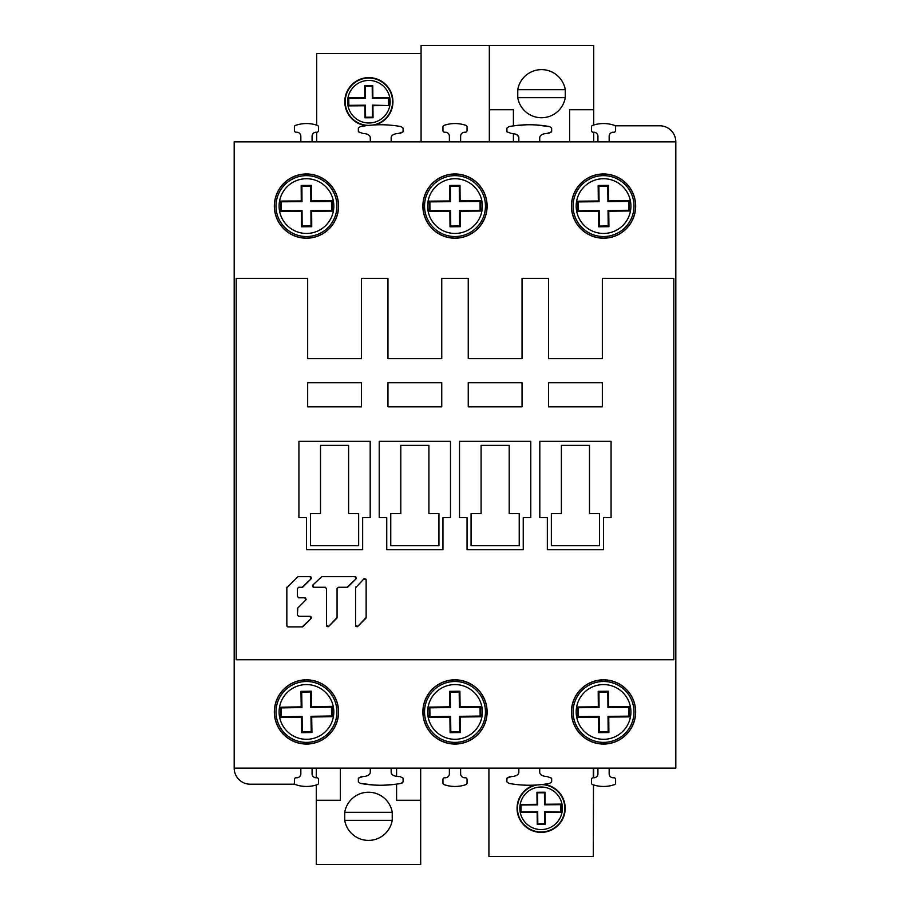 <?xml version="1.0" encoding="UTF-8"?>
<svg xmlns="http://www.w3.org/2000/svg" width="910" height="910" viewBox="0 0 910 910"><rect width="100%" height="100%" fill="white"/><g stroke="black" fill="none" stroke-linecap="round" stroke-linejoin="round"><path stroke-width="1.36" d="M348.61 513.615L348.61 445.365L320.513 445.365L320.513 513.615L310.469 513.615L310.469 545.727L358.642 545.727L358.642 513.615L348.61 513.615M428.906 513.615L428.906 445.365L400.798 445.365L400.798 513.615L390.765 513.615L390.765 545.727L438.938 545.727L438.938 513.615L428.906 513.615M509.202 513.615L509.202 445.365L481.094 445.365L481.094 513.615L471.061 513.615L471.061 545.727L519.235 545.727L519.235 513.615L509.202 513.615M589.487 513.615L589.487 445.365L561.39 445.365L561.39 513.615L551.358 513.615L551.358 545.727L599.531 545.727L599.531 513.615L589.487 513.615M368.482 792.235A24.092 24.092 0 0 1 392.233 812.312L392.233 820.342A24.092 24.092 0 0 1 344.731 820.342L344.731 812.312A24.092 24.092 0 0 1 368.482 792.235M344.731 812.312L392.233 812.312M392.233 820.342L344.731 820.342M565.269 97.677L517.767 97.677L517.767 89.68L565.269 89.68L565.269 97.677A24.092 24.092 0 0 1 517.767 97.677M517.767 89.68A24.092 24.092 0 0 1 565.269 89.68M356.97 626.751A1.319 1.319 180 0 0 357.823 626.364L365.752 618.436A1.319 1.319 180 0 0 366.138 617.503L366.138 579.863A1.319 1.319 180 0 0 365.843 579.022M355.821 587.007A1.319 1.319 180 0 0 355.571 587.792L363.886 578.931L366.138 579.863L366.138 617.503L357.823 626.364L355.571 625.432A1.319 1.319 180 0 0 355.89 626.296M364.683 578.544A1.319 1.319 180 0 0 363.954 578.862M366.138 579.852A1.319 1.319 180 0 0 365.877 579.067A1.319 1.319 0 0 1 366.138 579.852L366.138 617.492M325.359 587.257A1.319 1.319 180 0 0 325.166 587.246L326.485 588.565L326.485 625.432A1.319 1.319 180 0 0 326.815 626.296M327.896 626.751A1.319 1.319 180 0 0 328.749 626.364L336.677 618.436A1.319 1.319 180 0 0 337.064 617.503L337.064 588.565L337.064 617.503L328.749 626.364L326.485 625.432L326.485 588.565M312.96 586.916A1.319 1.319 180 0 0 313.825 587.246L325.166 587.246L313.825 587.246L312.892 584.993L321.753 576.667L355.025 576.667L355.958 578.931A1.319 1.319 180 0 0 356.333 578.1M312.824 585.05A1.319 1.319 180 0 0 312.505 585.801A1.319 1.319 0 0 1 312.744 585.153A1.319 1.319 180 0 0 312.505 585.79M355.855 576.963A1.319 1.319 180 0 0 355.139 576.678M348.029 586.859L355.958 578.919L347.085 587.246A1.319 1.319 180 0 0 348.029 586.859L348.029 586.859M337.064 617.492L337.064 588.565L338.384 587.246L347.085 587.246L338.384 587.246A1.319 1.319 180 0 0 338.201 587.257M297.672 608.153A1.319 1.319 180 0 1 297.798 608.005L305.726 600.077L297.798 608.005L297.411 615.001L297.411 608.938L297.411 615.001L298.73 616.32L310.083 616.32L311.015 618.572A1.319 1.319 180 0 0 311.402 617.754M310.924 616.616A1.319 1.319 180 0 0 310.208 616.32M303.087 626.501L311.015 618.572L302.154 626.899A1.319 1.319 180 0 0 303.087 626.501L303.087 626.512M288.163 626.888L302.154 626.888L288.163 626.899L286.843 625.568A1.319 1.319 180 0 0 288.163 626.888L288.163 626.899M287.105 587.007A1.319 1.319 180 0 0 286.843 587.792L297.957 576.667L310.083 576.667L311.015 578.931A1.319 1.319 180 0 0 311.402 578.1M310.924 576.963A1.319 1.319 180 0 0 310.196 576.678M303.087 586.859L311.015 578.919L302.154 587.246A1.319 1.319 180 0 0 303.087 586.859L303.087 586.859M306.113 599.144L305.726 600.077L304.793 597.813L298.73 597.813L297.411 596.494L297.411 588.565L298.73 587.246L302.154 587.246L298.73 587.246A1.319 1.319 180 0 0 298.548 587.257M305.726 600.077L305.726 600.077A1.319 1.319 180 0 0 306.113 599.258M305.635 598.109A1.319 1.319 180 0 0 304.918 597.824M675.812 768.142L234.188 768.142L234.188 141.858L675.812 141.858L675.812 768.142L609.165 768.142L609.165 773.762A4.015 4.015 0 0 0 613.181 777.777L613.977 777.777A1.604 1.604 0 0 1 615.592 779.392L615.592 783.089A1.604 1.604 0 0 1 614.512 784.602A33.249 33.249 0 0 1 592.581 784.602A1.604 1.604 0 0 1 591.5 783.089L591.5 779.392A1.604 1.604 0 0 1 593.104 777.777L593.911 777.777A4.015 4.015 0 0 0 597.927 773.762L597.927 768.142L593.707 768.142L593.582 777.777M603.546 173.969A32.123 32.123 0 0 0 571.423 206.092A32.123 32.123 0 0 0 603.546 238.204A32.123 32.123 0 0 0 635.658 206.092A32.123 32.123 0 0 0 603.546 173.969M455 173.969A32.123 32.123 0 0 0 422.877 206.092A32.123 32.123 0 0 0 455 238.204A32.123 32.123 0 0 0 487.123 206.092A32.123 32.123 0 0 0 455 173.969M306.454 173.969A32.123 32.123 0 0 0 274.342 206.092A32.123 32.123 0 0 0 306.454 238.204A32.123 32.123 0 0 0 338.577 206.092A32.123 32.123 0 0 0 306.454 173.969M603.546 744.062A32.123 32.123 0 0 0 635.658 711.938A32.123 32.123 0 0 0 603.546 679.827A32.123 32.123 0 0 0 571.423 711.938A32.123 32.123 0 0 0 603.546 744.062M455 744.062A32.123 32.123 0 0 0 487.123 711.938A32.123 32.123 0 0 0 455 679.827A32.123 32.123 0 0 0 422.877 711.938A32.123 32.123 0 0 0 455 744.062M306.454 744.062A32.123 32.123 0 0 0 338.577 711.938A32.123 32.123 0 0 0 306.454 679.827A32.123 32.123 0 0 0 274.342 711.938A32.123 32.123 0 0 0 306.454 744.062M236.202 278.358L236.202 659.75L673.798 659.75L673.798 278.358L602.34 278.358L602.34 358.642L548.548 358.642L548.548 278.358L522.044 278.358L522.044 358.642L468.252 358.642L468.252 278.358L441.748 278.358L441.748 358.642L387.956 358.642L387.956 278.358L361.452 278.358L361.452 358.642L307.66 358.642L307.66 278.358L236.202 278.358M548.548 382.735L548.548 406.827L602.34 406.827L602.34 382.735L548.548 382.735M468.252 382.735L468.252 406.827L522.044 406.827L522.044 382.735L468.252 382.735M387.956 382.735L387.956 406.827L441.748 406.827L441.748 382.735L387.956 382.735M307.66 382.735L307.66 406.827L361.452 406.827L361.452 382.735L307.66 382.735M539.812 517.631L547.342 517.631L547.342 549.742L603.546 549.742L603.546 517.631L611.076 517.631L611.076 441.35L539.812 441.35L539.812 517.631M459.516 517.631L467.046 517.631L467.046 549.742L523.25 549.742L523.25 517.631L530.78 517.631L530.78 441.35L459.516 441.35L459.516 517.631M379.22 517.631L386.75 517.631L386.75 549.742L442.954 549.742L442.954 517.631L450.484 517.631L450.484 441.35L379.22 441.35L379.22 517.631M298.924 517.631L306.454 517.631L306.454 549.742L362.658 549.742L362.658 517.631L370.188 517.631L370.188 441.35L298.924 441.35L298.924 517.631M355.571 625.432L355.571 587.792M356.333 577.998L355.958 578.931M312.505 585.926L312.892 584.993M297.411 588.565L297.411 596.494L297.411 588.565M311.402 577.998L311.015 578.931M286.843 625.568L286.843 587.792M311.402 617.64L311.015 618.572M460.619 141.858L460.619 136.238A4.015 4.015 0 0 1 464.635 132.223L465.442 132.223A1.604 1.604 0 0 0 467.046 130.608L467.046 126.911A1.604 1.604 0 0 0 465.965 125.398A33.249 33.249 0 0 0 444.034 125.398A1.604 1.604 0 0 0 442.954 126.911L442.954 130.608A1.604 1.604 0 0 0 444.558 132.223L445.365 132.223A4.015 4.015 0 0 1 449.381 136.238L449.381 141.858M312.073 141.858L312.073 136.238A4.015 4.015 0 0 1 316.089 132.223L316.896 132.223A1.604 1.604 0 0 0 318.5 130.608L318.5 126.911A1.604 1.604 0 0 0 317.419 125.398A33.249 33.249 0 0 0 295.488 125.398A1.604 1.604 0 0 0 294.408 126.911L294.408 130.608A1.604 1.604 0 0 0 296.023 132.223L296.819 132.223A4.015 4.015 0 0 1 300.835 136.238L300.835 141.858M609.165 141.858L609.165 136.238A4.015 4.015 0 0 1 613.181 132.223L613.977 132.223A1.604 1.604 0 0 0 615.592 130.608L615.592 126.911A1.604 1.604 0 0 0 614.512 125.398A33.249 33.249 0 0 0 592.581 125.398A1.604 1.604 0 0 0 591.5 126.911L591.5 130.608A1.604 1.604 0 0 0 593.104 132.223L593.911 132.223A4.015 4.015 0 0 1 597.927 136.238L597.927 141.858M449.381 768.142L449.381 773.762A4.015 4.015 0 0 1 445.365 777.777L444.558 777.777A1.604 1.604 0 0 0 442.954 779.392L442.954 783.089A1.604 1.604 0 0 0 444.034 784.602A33.249 33.249 0 0 0 465.965 784.602A1.604 1.604 0 0 0 467.046 783.089L467.046 779.392A1.604 1.604 0 0 0 465.442 777.777L464.635 777.777A4.015 4.015 0 0 1 460.619 773.762L460.619 768.142M300.835 768.142L300.835 773.762A4.015 4.015 0 0 1 296.819 777.777L296.023 777.777A1.604 1.604 0 0 0 294.408 779.392L294.408 783.089A1.604 1.604 0 0 0 295.488 784.602A33.249 33.249 0 0 0 317.419 784.602A1.604 1.604 0 0 0 318.5 783.089L318.5 779.392A1.604 1.604 0 0 0 316.896 777.777L316.089 777.777A4.015 4.015 0 0 1 312.073 773.762L312.073 768.142M518.837 141.858L518.837 137.433C518.359 135.021 515.868 133.679 511.374 133.429L506.904 131.813L506.904 128.117L508.906 126.604C522.476 124.135 536.058 124.135 549.64 126.604L535.216 124.897M316.691 141.858L316.691 132.223M316.691 125.148L316.691 53.531L421.08 53.531L421.08 141.858M375.523 124.863A24.092 24.092 0 0 0 368.88 77.623A24.092 24.092 0 0 0 346.175 109.746A24.092 24.092 0 0 0 366.343 125.66M370.29 137.433C369.813 135.021 367.322 133.679 362.84 133.429C367.322 133.679 369.813 135.021 370.29 137.433L370.29 141.858M391.163 141.858L391.163 137.433C391.641 135.021 394.132 133.679 398.625 133.429L403.096 131.813L400.116 133.429M539.71 768.142L539.71 772.567C540.187 774.979 542.678 776.321 547.16 776.571C542.678 776.321 540.187 774.979 539.71 772.567M509.884 776.571L506.904 778.187L511.374 776.571C515.868 776.321 518.359 774.979 518.837 772.567L518.837 768.142M488.92 768.142L488.92 856.469L593.309 856.469L593.479 784.898M593.309 777.777L593.309 768.142L593.309 777.777M534.477 785.137A24.092 24.092 0 0 0 541.12 832.377A24.092 24.092 0 0 0 563.825 800.254A24.092 24.092 0 0 0 543.657 784.34M615.24 125.91A16.061 16.061 0 0 1 617.196 125.796L659.75 125.796A16.061 16.061 0 0 1 675.812 141.858M402.425 782.896L401.094 783.396C387.524 785.865 373.942 785.865 360.36 783.396L358.358 781.883L358.358 778.187L362.84 776.571C367.322 776.321 369.813 774.979 370.29 772.567L370.29 768.142M316.293 768.142L316.293 777.777M316.293 784.977L316.293 800.265L340.385 800.265L340.385 768.142M420.67 768.142L420.67 864.5L316.293 864.5L316.293 800.265M395.293 776.15L396.589 776.423L396.589 768.142M383.69 785.216L396.589 784.147L396.589 800.265L420.67 800.265M396.589 776.423L400.116 776.571L403.096 778.187L403.096 781.883L401.094 783.396L396.589 784.147M360.36 783.396L374.784 785.103M391.163 768.142L391.163 772.567C391.641 774.979 394.132 776.321 398.625 776.571M361.338 776.571L358.358 778.187M391.243 773.147L392.164 774.569M392.494 774.854L393.302 775.365M294.76 784.09A16.061 16.061 0 0 1 292.804 784.204L250.25 784.204A16.061 16.061 0 0 1 234.188 768.142M526.31 124.784L513.411 125.853L513.411 109.735L489.33 109.735L489.33 45.5L421.08 45.5L421.08 53.531M489.33 45.5L593.707 45.5L593.707 109.735L569.615 109.735L569.615 141.858M593.707 141.858L593.707 132.223M593.707 125.023L593.707 109.735M514.707 133.85L513.411 133.577L513.411 141.858M489.33 141.858L489.33 109.735M513.411 133.577L511.374 133.429M513.411 125.853L508.906 126.604L506.904 128.117M549.64 126.604L551.642 128.117L551.642 131.813L547.16 133.429C542.678 133.679 540.187 135.021 539.71 137.433L539.71 141.858M548.662 133.429L551.642 131.813M518.757 136.853L516.698 134.635M547.16 776.571L551.642 778.187L551.642 781.883L549.64 783.396C536.058 785.865 522.476 785.865 508.906 783.396L506.904 781.883L506.904 778.187M362.84 133.429L358.358 131.813L358.358 128.117L360.36 126.604C373.942 124.135 387.524 124.135 401.094 126.604L403.096 128.117L403.096 131.813M422.991 206.365A32.009 32.009 0 0 1 454.716 174.083A32.009 32.009 0 0 1 487.009 205.808A32.009 32.009 0 0 1 455.284 238.101A32.009 32.009 0 0 1 422.991 206.365M429.236 211.473L429.145 201.155L449.79 200.974L449.654 185.481L459.982 185.39L460.119 200.882L480.764 200.7L480.855 211.029L460.21 211.211L460.346 226.692L450.018 226.783L449.881 211.302L429.236 211.473L429.952 210.745L429.873 201.872L429.145 201.155M480.855 211.029L480.127 210.312L459.482 210.494L459.618 225.976L450.734 226.055L450.598 210.563L449.881 211.302M450.598 210.563L429.952 210.745M450.734 226.055L450.018 226.783M459.618 225.976L460.346 226.692M459.482 210.494L460.21 211.211M429.873 201.872L450.518 201.69L450.382 186.197L459.266 186.129L459.402 201.611L480.048 201.429L480.127 210.312M449.654 185.481L450.382 186.197M449.79 200.974L450.518 201.69M459.982 185.39L459.266 186.129M460.119 200.882L459.402 201.611M480.764 200.7L480.048 201.429M571.537 206.433A32.009 32.009 0 0 1 603.205 174.083A32.009 32.009 0 0 1 635.555 205.74A32.009 32.009 0 0 1 603.887 238.09A32.009 32.009 0 0 1 571.537 206.433M577.793 211.53L577.679 201.201L598.325 200.985L598.154 185.492L608.483 185.39L608.654 200.871L629.299 200.644L629.413 210.972L608.756 211.2L608.927 226.681L598.598 226.795L598.439 211.302L577.793 211.53L578.498 210.801L578.407 201.918L577.679 201.201M629.413 210.972L628.685 210.255L608.028 210.483L608.198 225.964L599.315 226.067L599.155 210.574L598.439 211.302M599.155 210.574L578.498 210.801M599.315 226.067L598.598 226.795M608.198 225.964L608.927 226.681M608.028 210.483L608.756 211.2M578.407 201.918L599.053 201.701L598.894 186.209L607.766 186.118L607.937 201.599L628.582 201.383L628.685 210.255M598.154 185.492L598.894 186.209M598.325 200.985L599.053 201.701M608.483 185.39L607.766 186.118M608.654 200.871L607.937 201.599M629.299 200.644L628.582 201.383M274.445 206.274A32.009 32.009 0 0 1 306.272 174.083A32.009 32.009 0 0 1 338.463 205.899A32.009 32.009 0 0 1 306.636 238.101A32.009 32.009 0 0 1 274.445 206.274M280.678 211.404L280.61 201.076L301.267 200.962L301.176 185.469L311.504 185.412L311.584 200.894L332.241 200.78L332.298 211.097L311.652 211.222L311.743 226.704L301.415 226.772L301.324 211.279L280.678 211.404L281.395 210.676L281.338 201.792L280.61 201.076M332.298 211.097L331.57 210.381L310.924 210.506L311.015 225.987L302.131 226.044L302.04 210.551L301.324 211.279M302.04 210.551L281.395 210.676M302.131 226.044L301.415 226.772M311.015 225.987L311.743 226.704M310.924 210.506L311.652 211.222M281.338 201.792L301.995 201.679L301.904 186.186L310.776 186.14L310.867 201.622L331.524 201.508L331.57 210.381M301.176 185.469L301.904 186.186M301.267 200.962L301.995 201.679M311.504 185.412L310.776 186.14M311.584 200.894L310.867 201.622M332.241 200.78L331.524 201.508M571.537 712.223A32.009 32.009 0 0 1 603.262 679.929A32.009 32.009 0 0 1 635.555 711.665A32.009 32.009 0 0 1 603.819 743.948A32.009 32.009 0 0 1 571.537 712.223M577.782 717.33L577.691 707.002L598.336 706.82L598.2 691.338L608.528 691.247L608.665 706.729L629.31 706.558L629.402 716.875L608.756 717.057L608.881 732.55L598.564 732.63L598.427 717.148L577.782 717.33L578.498 716.602L578.419 707.718L577.691 707.002M629.402 716.875L628.673 716.159L608.016 716.341L608.153 731.833L599.28 731.902L599.144 716.42L598.427 717.148M599.144 716.42L578.498 716.602M599.28 731.902L598.564 732.63M608.153 731.833L608.881 732.55M608.016 716.341L608.756 717.057M578.419 707.718L599.064 707.536L598.928 692.055L607.812 691.975L607.948 707.457L628.594 707.286L628.673 716.159M598.2 691.338L598.928 692.055M598.336 706.82L599.064 707.536M608.528 691.247L607.812 691.975M608.665 706.729L607.948 707.457M629.31 706.558L628.594 707.286M422.991 712.348A32.009 32.009 0 0 1 454.59 679.941A32.009 32.009 0 0 1 487.009 711.529A32.009 32.009 0 0 1 455.409 743.948A32.009 32.009 0 0 1 422.991 712.348M429.258 717.433L429.122 707.115L449.767 706.842L449.574 691.361L459.891 691.225L460.096 706.717L480.742 706.444L480.878 716.773L460.233 717.034L460.426 732.527L450.109 732.652L449.904 717.171L429.258 717.433L429.964 716.705L429.85 707.821L429.122 707.115M480.878 716.773L480.15 716.056L459.493 716.318L459.698 731.811L450.814 731.924L450.621 716.432L449.904 717.171M450.621 716.432L429.964 716.705M450.814 731.924L450.109 732.652M459.698 731.811L460.426 732.527M459.493 716.318L460.233 717.034M429.85 707.821L450.507 707.559L450.302 692.066L459.186 691.953L459.379 707.445L480.036 707.184L480.15 716.056M449.574 691.361L450.302 692.066M449.767 706.842L450.507 707.559M459.891 691.225L459.186 691.953M460.096 706.717L459.379 707.445M480.742 706.444L480.036 707.184M274.456 712.462A32.009 32.009 0 0 1 305.942 679.941A32.009 32.009 0 0 1 338.463 711.427A32.009 32.009 0 0 1 306.977 743.948A32.009 32.009 0 0 1 274.456 712.462M280.735 717.524L280.564 707.195L301.21 706.865L300.96 691.372L311.288 691.213L311.538 706.695L332.184 706.365L332.355 716.682L311.698 717.023L311.948 732.505L301.631 732.675L301.381 717.182L280.735 717.524L281.44 716.784L281.292 707.9L280.564 707.195M332.355 716.682L331.615 715.977L310.97 716.307L311.22 731.799L302.336 731.936L302.086 716.454L301.381 717.182M302.086 716.454L281.44 716.784M302.336 731.936L301.631 732.675M311.22 731.799L311.948 732.505M310.97 716.307L311.698 717.023M281.292 707.9L301.949 707.57L301.699 692.089L310.572 691.941L310.822 707.434L331.467 707.093L331.615 715.977M300.96 691.372L301.699 692.089M301.21 706.865L301.949 707.57M311.288 691.213L310.572 691.941M311.538 706.695L310.822 707.434M332.184 706.365L331.467 707.093M348.849 105.89L348.78 97.871L364.83 97.723L364.728 85.688L372.759 85.608L372.861 97.654L388.923 97.518L388.991 105.549L372.929 105.685L373.043 117.731L365.012 117.799L364.91 105.753L348.849 105.89L348.78 97.871M388.991 105.549L372.372 105.128L372.474 117.174L365.57 117.231L365.467 105.185L364.91 105.753M365.467 105.185L349.406 105.332M365.57 117.231L365.012 117.799M372.474 117.174L373.043 117.731M349.349 98.428L365.399 98.28L365.297 86.245L372.201 86.177L372.304 98.223L388.365 98.087L388.422 104.991M364.728 85.688L365.297 86.245M364.83 97.723L365.399 98.28M372.759 85.608L372.201 86.177M372.861 97.654L372.304 98.223M388.923 97.518L388.365 98.087M521.077 812.482L521.009 804.451L537.071 804.315L536.957 792.269L544.988 792.201L545.09 804.247L561.151 804.11L561.22 812.13L545.17 812.277L545.272 824.312L537.241 824.392L537.139 812.346L521.077 812.482L521.009 804.451M561.22 812.13L544.601 811.72L544.703 823.755L537.799 823.823L537.696 811.777L537.139 812.346M537.696 811.777L521.635 811.913M537.799 823.823L537.241 824.392M544.703 823.755L545.272 824.312M544.601 811.72L545.17 812.277M521.578 805.009L537.628 804.872L537.526 792.826L544.43 792.769L544.533 804.815L560.594 804.667L560.651 811.572M536.957 792.269L537.526 792.826M544.988 792.201L544.43 792.769M545.09 804.247L544.533 804.815M427.643 206.331A27.368 27.368 0 0 1 454.761 178.724A27.368 27.368 0 0 1 482.357 205.853A27.368 27.368 0 0 1 455.239 233.449A27.368 27.368 0 0 1 427.643 206.331M424.549 206.354A30.451 30.451 0 0 1 454.738 175.641A30.451 30.451 0 0 1 485.451 205.819A30.451 30.451 0 0 1 455.262 236.532A30.451 30.451 0 0 1 424.549 206.354M576.178 206.388A27.368 27.368 0 0 1 603.25 178.724A27.368 27.368 0 0 1 630.903 205.796A27.368 27.368 0 0 1 603.842 233.449A27.368 27.368 0 0 1 576.178 206.388M573.095 206.422A30.451 30.451 0 0 1 603.216 175.641A30.451 30.451 0 0 1 633.986 205.762A30.451 30.451 0 0 1 603.876 236.532A30.451 30.451 0 0 1 573.095 206.422M279.097 206.251A27.368 27.368 0 0 1 306.295 178.724A27.368 27.368 0 0 1 333.822 205.933A27.368 27.368 0 0 1 306.613 233.449A27.368 27.368 0 0 1 279.097 206.251M276.003 206.263A30.451 30.451 0 0 1 306.283 175.641A30.451 30.451 0 0 1 336.905 205.91A30.451 30.451 0 0 1 306.636 236.532A30.451 30.451 0 0 1 276.003 206.263M576.178 712.177A27.368 27.368 0 0 1 603.307 684.582A27.368 27.368 0 0 1 630.903 711.7A27.368 27.368 0 0 1 603.785 739.307A27.368 27.368 0 0 1 576.178 712.177M573.095 712.212A30.451 30.451 0 0 1 603.273 681.488A30.451 30.451 0 0 1 633.986 711.677A30.451 30.451 0 0 1 603.808 742.389A30.451 30.451 0 0 1 573.095 712.212M427.643 712.291A27.368 27.368 0 0 1 454.647 684.582A27.368 27.368 0 0 1 482.357 711.586A27.368 27.368 0 0 1 455.353 739.295A27.368 27.368 0 0 1 427.643 712.291M424.549 712.337A30.451 30.451 0 0 1 454.613 681.499A30.451 30.451 0 0 1 485.451 711.552A30.451 30.451 0 0 1 455.387 742.389A30.451 30.451 0 0 1 424.549 712.337M279.097 712.382A27.368 27.368 0 0 1 306.01 684.582A27.368 27.368 0 0 1 333.811 711.495A27.368 27.368 0 0 1 306.897 739.295A27.368 27.368 0 0 1 279.097 712.382M276.014 712.428A30.451 30.451 0 0 1 305.965 681.499A30.451 30.451 0 0 1 336.905 711.449A30.451 30.451 0 0 1 306.943 742.389A30.451 30.451 0 0 1 276.014 712.428M347.609 101.886A21.283 21.283 0 0 1 368.698 80.433A21.283 21.283 0 0 1 390.162 101.522A21.283 21.283 0 0 1 369.073 122.987A21.283 21.283 0 0 1 347.609 101.886M368.686 125.387A23.683 23.683 0 0 1 345.209 101.909A23.683 23.683 0 0 1 368.675 78.032A23.683 23.683 0 0 1 392.563 101.499A23.683 23.683 0 0 1 373.157 125M519.837 808.478A21.283 21.283 0 0 1 540.927 787.013A21.283 21.283 0 0 1 562.391 808.114A21.283 21.283 0 0 1 541.302 829.567A21.283 21.283 0 0 1 519.837 808.478M541.313 784.613A23.683 23.683 0 0 1 564.791 808.091A23.683 23.683 0 0 1 541.325 831.967A23.683 23.683 0 0 1 517.437 808.501A23.683 23.683 0 0 1 536.843 785"/></g></svg>
